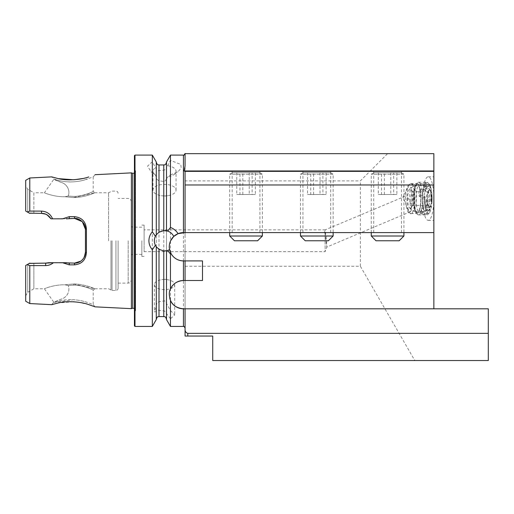 <?xml version="1.0" encoding="UTF-8"?>
<svg xmlns="http://www.w3.org/2000/svg" width="514" height="514" viewBox="0 0 514 514"><rect width="100%" height="100%" fill="white"/><g stroke="black" fill="none" stroke-linecap="round" stroke-linejoin="round"><path stroke-width="0.39" stroke-dasharray="2.57 1.93" d="M73.444 283.998C84.996 283.946 95.103 288.958 94.91 288.778C95.122 288.958 84.99 283.959 73.47 283.998L64.97 284.801C54.111 284.486 44.018 288.836 44.403 288.778C44.005 288.842 54.073 284.499 64.937 284.795L73.444 283.998L94.91 288.778L93.207 290.057L93.207 304.635L87.496 302.47C83.178 300.986 78.501 300.06 73.47 299.694C77.434 300.003 80.884 300.568 83.833 301.39L87.496 302.47M64.97 284.801L68.253 285.521L73.47 285.148C83.403 284.974 93.856 290.333 93.207 290.057C93.869 290.333 83.422 284.981 73.47 285.148C83.403 284.974 93.856 290.333 93.207 290.057C93.869 290.333 83.422 284.981 73.47 285.148L68.233 285.527C70.643 291.766 66.216 297.959 61.127 299.142L53.739 302.11L44.403 288.778L33.866 288.778L33.866 263.123L45.746 263.123L48.701 262.718L45.746 263.123L33.866 263.123L33.866 288.778L27.743 292.312L27.743 264.299L25.7 265.481L27.293 264.562L29.78 265.603L29.78 303.562M73.496 197.543L64.976 196.74L68.259 196.014L73.47 196.393C83.358 196.592 93.901 191.169 93.207 191.484C93.856 191.208 83.422 196.566 73.47 196.393C83.358 196.592 93.901 191.169 93.207 191.484C93.856 191.208 83.422 196.566 73.47 196.393L68.24 196.014C70.636 189.775 66.216 183.582 61.127 182.399L53.739 179.425L44.403 192.763C43.998 192.699 54.105 197.048 64.97 196.746L73.47 197.543C85.009 197.588 95.096 192.583 94.91 192.763C95.148 192.577 84.996 197.582 73.496 197.543L94.91 192.763L93.207 191.484L93.207 176.906L83.84 180.151C80.891 180.973 77.434 181.538 73.47 181.847C78.494 181.487 83.172 180.562 87.502 179.071M59.495 180.677L55.242 179.566C57.709 180.375 66.248 182.496 73.47 181.847C68.272 182.052 63.614 181.66 59.495 180.677L53.739 179.078L51.696 176.874M88.71 304.59L78.289 302.238M73.277 301.757L58.018 302.997M59.495 300.863C63.614 299.88 68.272 299.489 73.47 299.694L53.739 302.463L59.495 300.863M409.144 185.181A14.97 3.874 90 0 0 406.998 198.577A14.97 3.874 90 0 0 409.144 211.98A14.97 3.874 90 0 0 410.872 213.548A14.97 3.874 90 0 0 414.747 198.577A14.97 3.874 90 0 0 410.872 183.607A14.97 3.874 90 0 0 409.144 185.181L402.854 197.286L403.182 197.074L407.551 208.909L410.442 211.736C412.369 209.166 411.682 204.784 408.386 198.577C406.702 196.823 404.968 196.322 403.182 197.074L325.118 229.88L325.118 251.661L325.118 233.767L326.801 247.035L325.118 251.661L144.106 251.661L144.106 240.77L144.106 251.661M410.442 211.736L326.769 247.08L326.596 240.77L325.118 229.88L144.106 229.88L144.106 240.77L144.106 229.88M433.861 198.577L433.861 220.358L433.861 198.577A21.774 5.635 90 0 0 428.226 176.803A21.774 5.635 90 0 0 422.592 198.577A21.774 5.635 90 0 0 428.226 220.358A21.774 5.635 90 0 0 433.861 198.577M424.352 198.577A14.97 3.874 90 0 0 428.226 213.548A14.97 3.874 90 0 0 432.101 198.577A14.97 3.874 90 0 0 428.226 183.607A14.97 3.874 90 0 0 424.352 198.577M246.045 171.361L232.161 171.361L246.045 171.361M246.045 232.604L232.161 232.604L246.045 232.604M316.817 171.361L302.932 171.361L316.817 171.361M316.817 232.604L302.932 232.604L316.817 232.604M387.588 171.361L373.704 171.361L387.588 171.361M387.588 232.604L373.704 232.604L387.588 232.604M169.575 249.598A10.171 10.171 0 0 1 167.66 250.446M164.827 250.941A10.171 10.171 0 0 1 156.552 247.093M155.389 245.249A10.171 10.171 0 0 1 155.389 236.292M156.359 234.699A10.171 10.171 0 0 1 164.827 230.6M167.66 231.094A10.171 10.171 0 0 1 173.732 236.453M164.519 195.918A11.533 5.77 0 0 1 161.325 195.686A11.533 5.77 0 0 1 152.986 190.148A11.533 5.77 0 0 1 164.519 184.378A11.533 5.77 0 0 1 176.058 190.148A11.533 5.77 0 0 1 167.718 195.686A11.533 5.77 0 0 1 164.519 195.918M166.497 230.792L166.497 162.244L166.497 167.795L164.519 170.025L159.006 170.642C157.425 170.969 156.519 170.449 156.288 169.087L152.317 161.769L147.569 166.131L151.09 171.779L152.317 172.563L152.317 326.441M152.317 172.563L155.286 174.747A11.533 5.77 0 0 1 155.106 174.619A11.533 5.77 0 0 1 152.986 171.291A11.533 5.77 0 0 1 155.286 167.834M155.286 174.747L156.288 177.163C156.519 178.885 157.425 180.093 159.006 180.774L164.519 181.558L166.497 179.161L166.497 303.466L170.468 310.495L174.696 314.966L170.468 318.751L170.468 326.441M164.519 289.645A10.171 5.089 180 0 1 154.348 284.557A10.171 5.089 180 0 1 161.704 279.667A10.171 5.089 180 0 1 164.519 279.468A10.171 5.089 180 0 1 167.339 279.667A10.171 5.089 180 0 1 174.535 283.664A10.171 5.089 180 0 1 174.696 284.557A10.171 5.089 180 0 1 170.642 288.624A10.171 5.089 180 0 1 164.519 289.645M170.468 318.751L164.519 311.009L159.006 310.276C157.445 309.833 156.539 310.263 156.288 311.568L154.348 311.914L156.288 305.592C156.539 303.768 157.445 302.476 159.006 301.724L164.519 300.831L166.497 303.234M64.976 196.74C54.111 197.055 44.018 192.705 44.403 192.763L33.866 192.763L33.866 213.387L29.78 213.387L25.7 211.029L25.7 185.682L25.7 211.029L27.743 212.211L27.743 189.229L27.743 212.211L29.78 213.387L33.866 213.387L33.866 192.763L27.743 189.229L25.7 185.682M53.739 179.078L61.127 182.406C66.203 183.575 70.617 189.756 68.259 196.014M51.696 304.667L53.739 302.11L61.134 299.135C66.203 297.966 70.63 291.779 68.253 285.521M27.441 212.038L29.78 213.387L41.589 213.387C45.47 213.336 48.612 215.148 51.014 218.823L74.562 218.418C80.133 218.116 85.703 223.571 85.446 229.302L85.446 252.239L85.446 240.77L85.446 252.239L86.423 252.56L86.423 228.981C85.767 221.56 81.784 217.467 74.472 216.683L69.255 216.683L62.515 218.823L52.582 218.823C50.475 213.991 46.768 211.415 41.467 211.1L29.78 211.087L27.441 212.038L25.7 211.029L25.7 180.337M152.317 155.093L152.317 161.769M141.845 240.77L141.845 256.422L141.845 240.77M132.535 240.77L132.535 254.379L132.535 240.77M131.449 240.77L131.449 201.713L131.449 240.77M118.111 240.77L118.111 288.27L118.111 240.77M108.582 240.77L108.582 192.763L108.582 240.77M83.647 258.234L84.38 256.942M83.641 258.246L85.446 252.239C85.986 257.758 79.709 263.637 74.562 263.123L48.701 262.718L62.515 262.718L69.255 264.858L74.472 264.851C81.771 264.087 85.754 259.988 86.423 252.56M78.828 262.249L76.747 262.905M58.018 178.544L58.564 178.66M73.553 179.772L74.607 179.701M82.741 178.512L88.626 176.977M131.398 172.871L131.398 308.663M29.78 177.979L29.78 211.087M134.443 155.639L134.443 325.902M166.497 179.161L166.497 303.466M166.497 178.93L167.763 176.822L170.468 174.933L170.468 252.419M170.468 252.425L170.468 310.495M185.072 232.604L185.072 171.361M325.118 233.767C324.18 231.775 324.18 230.542 325.118 230.047M185.072 266.246L360.365 266.246L414.804 360.539L212.725 360.539L212.725 336.04L185.072 336.04L185.072 246.739L185.072 308.818M387.588 153.667L185.072 153.667L185.072 180.889L360.365 180.889L387.588 153.667L433.861 153.667L433.861 308.818L488.3 308.818L488.3 360.539L414.804 360.539M433.861 232.604L183.883 232.604M183.44 308.818L433.861 308.818M183.44 260.913L202.49 260.913L202.49 280.509L185.072 280.509L185.072 260.913M170.468 289.003A14.154 14.154 0 0 0 169.819 298.518M185.072 246.739L185.072 180.889M185.072 165.881L185.072 234.802M170.468 174.933L177.953 171.779L181.204 168.052L180.774 164.429L170.468 160.374L166.497 167.795M170.468 155.093L170.468 160.374M166.497 161.974L166.497 167.564M166.497 313.219L166.497 250.748M156.288 234.795L156.288 169.087M156.288 161.974L156.288 168.855M166.497 313.45L166.497 319.567M156.288 311.799L156.288 319.567M156.288 176.932L156.288 305.824M156.288 311.568L156.288 246.746M156.288 177.163L156.288 305.592M25.7 295.858L27.743 292.312L27.743 264.299L29.78 263.123L25.7 265.481L25.7 301.204M29.78 265.603L45.617 265.59L45.746 263.123L29.78 263.123L33.866 263.123L29.78 263.123L27.293 264.562M134.443 240.77L134.443 167.275L134.443 240.77M45.617 265.59C48.554 265.545 51.149 264.588 53.398 262.718L66.396 262.718L69.345 263.123L69.255 264.858M78.655 219.215L82.336 221.682M44.519 213.792L45.9 214.274M45.438 214.087L49.357 216.651M66.396 218.823L69.345 218.418L74.562 218.418L66.396 218.823L51.014 218.823M144.106 240.77L144.106 225.119L144.106 240.77M74.562 218.418L74.472 216.683M85.446 229.302L86.423 228.981M74.562 263.123L74.472 264.851M68.24 196.014L64.97 196.746M68.233 285.527L64.937 284.795M167.763 165.752A11.533 5.77 0 0 1 176.058 171.291A11.533 5.77 0 0 1 173.938 174.619A11.533 5.77 0 0 1 167.763 176.822M360.365 266.246L360.365 180.889M433.861 171.361L184.552 171.361M401.081 172.723L373.877 172.723L401.081 172.723M403.663 174.233L371.256 174.233L403.663 174.233M403.92 236.01L371.256 236.01M399.153 240.77L376.017 240.77M393.666 172.723L378.304 172.723L396.866 172.723L393.666 172.723L393.666 194.498L396.866 194.498L396.866 172.723M390.788 172.723L390.788 194.498L396.866 194.498M390.788 194.498L381.51 194.498L381.51 172.723M381.51 194.498L378.304 194.498L378.304 172.723M393.666 194.498L378.304 194.498M384.382 194.498L384.382 172.723M330.309 172.723L303.106 172.723L330.309 172.723M332.892 174.233L300.484 174.233L332.892 174.233M333.149 236.01L300.484 236.01M328.382 240.77L305.245 240.77M322.895 172.723L307.533 172.723L326.094 172.723L322.895 172.723L322.895 194.498L326.094 194.498L326.094 172.723M320.016 172.723L320.016 194.498L326.094 194.498M320.016 194.498L310.739 194.498L310.739 172.723M310.739 194.498L307.533 194.498L307.533 172.723M322.895 194.498L307.533 194.498M313.611 194.498L313.611 172.723M259.538 172.723L232.334 172.723L259.538 172.723M262.121 174.233L229.713 174.233L262.121 174.233M262.378 236.01L229.713 236.01M257.61 240.77L234.474 240.77M252.123 172.723L236.761 172.723L255.323 172.723L252.123 172.723L252.123 194.498L255.323 194.498L255.323 172.723M249.245 172.723L249.245 194.498L255.323 194.498M249.245 194.498L239.967 194.498L239.967 172.723M239.967 194.498L236.761 194.498L236.761 172.723M252.123 194.498L236.761 194.498M242.839 194.498L242.839 172.723M420.111 183.492A16.332 4.228 90 0 0 418.499 182.245A16.332 4.228 90 0 0 417.362 182.843A16.332 4.228 90 0 0 414.278 197.588A16.332 4.228 90 0 0 416.88 213.67A16.332 4.228 90 0 0 417.362 214.312A16.332 4.228 90 0 0 418.499 214.91A16.332 4.228 90 0 0 422.643 201.764A16.332 4.228 90 0 0 420.111 183.492M422.45 211.556A13.126 3.399 -90 0 1 420.953 209.159L420.632 212.192A16.332 4.228 90 0 0 421.351 213.67A16.332 4.228 90 0 0 422.129 214.589L422.45 211.556A13.242 11.822 -32 0 0 425.341 210.457L427.802 210.721A12.246 3.168 90 0 0 430.726 206.095L431.4 207.168L430.417 207.695A16.332 4.228 90 0 1 428.04 214.312A16.332 4.228 90 0 1 426.909 214.91A16.332 4.228 90 0 1 426.074 214.589L422.129 214.589M420.632 212.192L424.577 212.192L426.029 210.907A14.97 3.874 90 0 1 424.41 195.982L422.759 195.448A16.332 4.228 90 0 0 424.577 212.192M422.759 195.448L418.82 195.448L419.604 196.708A13.216 4.883 6.1 0 1 422.662 197.158L425.078 197.055A12.246 3.168 90 0 0 426.305 208.324L426.029 210.907M419.604 196.708A13.126 3.399 -90 0 1 419.829 193.56A13.126 3.399 -90 0 1 420.246 190.72L419.456 189.46A16.332 4.228 90 0 0 418.82 195.448M419.456 189.46L423.401 189.46L425.052 189.994A14.97 3.874 90 0 1 428.927 183.858L427.751 182.573A16.332 4.228 90 0 0 426.909 182.245A16.332 4.228 90 0 0 423.401 189.46M427.751 182.573L423.806 182.573L423.478 185.605A13.242 11.822 148 0 1 425.746 186.492A13.242 11.822 148 0 1 426.138 186.704A11.976 3.097 90 0 0 425.74 186.601A11.976 3.097 90 0 0 423.305 191.176A13.216 4.883 -173.9 0 0 420.246 190.72M423.478 185.605A13.126 3.399 -90 0 1 424.975 188.002L425.303 184.969A16.332 4.228 90 0 0 424.583 183.492A16.332 4.228 90 0 0 423.806 182.573M418.666 184.751A14.97 3.874 90 0 0 416.141 184.153A14.97 3.874 90 0 0 413.314 197.672A14.97 3.874 90 0 0 415.697 212.411A14.97 3.874 90 0 0 416.141 213.002A14.97 3.874 90 0 0 420.844 203.46A14.97 3.874 90 0 0 418.666 184.751M415.807 211.408A13.884 3.592 90 0 0 418.145 211.954A13.884 3.592 90 0 0 420.767 199.419A13.884 3.592 90 0 0 418.557 185.753A13.884 3.592 90 0 0 418.145 185.207A13.884 3.592 90 0 0 413.783 194.054A13.884 3.592 90 0 0 415.807 211.408M416.096 211.151A13.608 3.521 90 0 0 417.445 212.192A13.608 3.521 90 0 0 418.39 211.691A13.608 3.521 90 0 0 420.96 199.406A13.608 3.521 90 0 0 418.794 186.004A13.608 3.521 90 0 0 418.39 185.47A13.608 3.521 90 0 0 417.445 184.969A13.608 3.521 90 0 0 413.988 195.924A13.608 3.521 90 0 0 416.096 211.151M431.06 201.713A16.332 4.228 90 0 0 429.248 184.969L430.424 186.254A14.97 3.874 90 0 1 432.043 201.18L431.06 201.713L427.115 201.713L426.331 200.454A13.216 4.883 -173.9 0 0 428.817 199.997A11.976 3.097 90 0 0 427.635 189.094A13.242 11.822 -32 0 0 424.975 188.002M426.331 200.454A13.126 3.399 -90 0 1 426.106 203.602A13.126 3.399 -90 0 1 425.688 206.442L426.472 207.695A16.332 4.228 90 0 0 427.115 201.713M426.074 214.589L427.526 213.304A14.97 3.874 90 0 0 429.261 213.002A14.97 3.874 90 0 0 431.4 207.168M428.927 183.858L428.65 186.441A12.246 3.168 90 0 0 427.378 186.781A12.246 3.168 90 0 0 425.721 191.067L425.052 189.994M432.043 201.18L431.368 200.107A12.246 3.168 90 0 0 430.147 188.837L430.424 186.254M427.526 213.304L427.802 210.721M426.138 186.704L428.65 186.441M428.355 186.704A11.976 3.097 90 0 0 427.963 186.601A11.976 3.097 90 0 0 427.134 187.038A11.976 3.097 90 0 0 425.528 191.176L423.305 191.176M428.817 199.997L431.368 200.107M431.04 199.997A11.976 3.097 90 0 0 429.852 189.094L427.635 189.094M427.564 210.457A11.976 3.097 90 0 0 427.963 210.554A11.976 3.097 90 0 0 430.398 205.986L428.175 205.986A13.216 4.883 6.1 0 1 425.688 206.442M430.726 206.095L430.398 205.986M425.341 210.457A11.976 3.097 90 0 0 425.74 210.554A11.976 3.097 90 0 0 426.19 210.432A11.976 3.097 90 0 0 428.175 205.986M424.41 195.982L425.078 197.055M424.885 197.158A11.976 3.097 90 0 0 426.067 208.061L423.844 208.061A13.242 11.822 148 0 1 420.953 209.159M422.662 197.158A11.976 3.097 90 0 0 423.844 208.061M425.303 184.969L429.248 184.969M426.472 207.695L430.417 207.695M429.832 206.647A8.166 2.088 -89.9 0 1 428.927 206.474A8.166 2.088 -89.9 0 1 427.404 198.597A8.166 2.088 -89.9 0 1 428.959 190.726A8.166 2.088 -89.9 0 1 429.151 190.559A8.166 2.088 -89.9 0 1 431.554 197.203A8.166 2.088 -89.9 0 1 429.832 206.647M428.464 205.304A6.804 1.741 -89.9 0 1 428.162 205.407A6.804 1.741 -89.9 0 1 427.706 205.163A6.804 1.741 -89.9 0 1 426.44 198.597A6.804 1.741 -89.9 0 1 427.732 192.037A6.804 1.741 -89.9 0 1 427.892 191.895A6.804 1.741 -89.9 0 1 428.194 191.793A6.804 1.741 -89.9 0 1 429.916 198.018A6.804 1.741 -89.9 0 1 428.464 205.304M413.012 205.266A6.804 1.741 -89.9 0 1 412.716 205.369A6.804 1.741 -89.9 0 1 410.994 199.149A6.804 1.741 -89.9 0 1 412.446 191.857A6.804 1.741 -89.9 0 1 412.748 191.761A6.804 1.741 -89.9 0 1 413.205 192.005A6.804 1.741 -89.9 0 1 414.47 198.571A6.804 1.741 -89.9 0 1 413.179 205.131A6.804 1.741 -89.9 0 1 413.012 205.266M407.698 200.19A9.528 2.435 -89.9 0 1 409.465 189.383A9.528 2.435 -89.9 0 1 409.703 189.171A9.528 2.435 -89.9 0 1 410.763 189.37A9.528 2.435 -89.9 0 1 412.504 196.926A9.528 2.435 -89.9 0 1 410.725 207.746A9.528 2.435 -89.9 0 1 410.5 207.945A9.528 2.435 -89.9 0 1 409.42 207.733A9.528 2.435 -89.9 0 1 407.698 200.19M431.728 197.087A8.847 2.262 -89.9 0 1 430.173 207.013A8.847 2.262 -89.9 0 1 427.262 200.119A8.847 2.262 -89.9 0 1 430.212 190.193A8.847 2.262 -89.9 0 1 431.728 197.087M73.47 283.998L73.47 285.148M132.747 173.302L132.747 308.239M134.989 155.093L134.989 326.441M128.185 240.77L128.185 283.098L128.185 240.77M115.933 240.77L115.933 290.449L115.933 240.77M112.058 240.77L112.058 290.449L112.058 240.77M110.966 240.77L110.966 290.153L110.966 240.77M135.484 240.77L135.484 310.97L135.484 240.77M183.44 155.093L183.44 326.441M163.773 310.906L163.773 316.579M159.006 310.276L159.006 316.579M159.006 164.962L159.006 170.642M163.773 164.962L163.773 170.128M163.773 181.635L163.773 300.761M159.006 180.774L159.006 301.724M69.345 218.418L69.255 216.683M41.589 213.387L41.467 211.1M422.752 203.788A13.608 3.521 90 0 0 420.844 186.004A13.608 3.521 90 0 0 419.495 184.969A13.608 3.521 90 0 0 416.244 193.373A13.608 3.521 90 0 0 418.145 211.151A13.608 3.521 90 0 0 419.495 212.192A13.608 3.521 90 0 0 422.752 203.788M95.026 306.839L93.207 304.635M428.226 220.358L433.861 220.358M410.872 213.548L428.226 213.548M232.161 232.604L232.161 171.361M302.932 232.604L302.932 171.361M373.704 232.604L373.704 171.361M167.718 195.686L164.519 196.149L161.325 195.686M152.986 190.148L152.986 171.291M167.339 279.667L164.519 279.263L161.704 279.667M154.348 284.557L154.348 311.914M144.106 256.422L141.845 256.422M141.845 254.379L132.535 254.379L131.449 255.008M118.111 283.098L128.185 283.098C129.149 282.469 129.894 284.293 131.449 279.828M94.91 288.778L108.582 288.778L112.058 290.449L115.933 290.449C117.256 290.32 117.982 289.594 118.111 288.27M134.443 308.4L135.58 310.315L135.58 240.77L135.58 310.315L134.443 314.266M407.551 208.909L409.144 211.98M134.443 173.134L135.58 171.226L135.58 240.77L135.58 171.226L134.443 167.275M118.111 193.27C117.982 191.947 117.256 191.221 115.933 191.092L112.058 191.092L108.582 192.763L94.91 192.763M131.449 201.713C129.894 197.241 129.149 199.072 128.185 198.443L118.111 198.443M141.845 227.162L132.535 227.162L131.449 226.533M144.106 225.119L141.845 225.119M95.026 174.702L93.207 176.906M174.696 284.557L174.696 314.966M176.058 190.148L176.058 171.291M173.938 174.619L177.953 171.779M155.106 174.619L151.09 171.779M401.466 232.604L401.466 171.361M330.695 232.604L330.695 171.361M259.923 232.604L259.923 171.361M410.872 183.607L428.226 183.607M428.226 176.803L433.861 176.803M401.293 172.723L403.92 174.233L403.92 232.604M371.256 232.604L371.256 174.233L373.877 172.723M330.521 172.723L333.149 174.233L333.149 232.604M300.484 232.604L300.484 174.233L303.106 172.723M259.75 172.723L262.378 174.233L262.378 232.604M229.713 232.604L229.713 174.233L232.334 172.723M418.499 182.245L426.909 182.245M416.141 184.153L417.362 182.843M417.445 212.192L419.495 212.192A13.608 13.608 0 0 0 426.19 210.432M425.746 186.492A13.608 13.608 0 0 0 419.495 184.969L417.445 184.969M429.261 213.002L428.04 214.312M425.74 186.601L427.963 186.601M425.74 210.554L427.963 210.554M416.141 213.002L417.362 214.312M418.499 214.91L426.909 214.91M427.706 205.163L428.927 206.474M427.732 192.037L428.959 190.726M428.162 205.407L412.716 205.369M409.42 207.733A13.608 13.608 0 0 0 430.173 207.013M430.212 190.193A13.608 13.608 0 0 0 409.465 189.383M413.205 192.005L410.763 189.37M413.179 205.131L410.725 207.746M428.194 191.793L412.748 191.761M414.599 210.412C417.085 203.107 417.863 184.481 410.975 183.607C410.185 183.125 408.977 184.173 407.351 186.743C403.67 195.288 406.214 216.015 410.975 213.548C411.772 214.036 412.973 212.989 414.599 210.412M411.11 188.336L411.585 187.507L410.371 187.507C411.277 184.449 413.667 205.137 410.84 208.819L410.371 209.654L411.585 209.654C410.673 212.712 408.283 192.024 411.11 188.336"/><path stroke-width="0.77" d="M88.626 176.977L88.761 176.932C81.013 179.861 66.203 180.825 58.14 178.57C49.672 176.398 49.633 176.392 58.018 178.544L51.696 176.874L29.78 177.979L29.78 211.087L41.467 211.1C46.761 211.415 50.468 213.991 52.589 218.823L62.515 218.823L69.255 216.683L74.472 216.683C81.771 217.454 85.754 221.553 86.423 228.981L86.423 252.56C85.767 259.981 81.784 264.074 74.472 264.851L69.255 264.858L62.515 262.718L74.562 263.123L80.769 261.183M29.78 303.562L29.78 265.603L27.293 264.562L25.7 265.481L25.7 301.204L29.78 303.562L51.696 304.667L58.133 302.971C66.197 300.735 80.974 301.667 88.755 304.609L95.026 306.839L88.71 304.59M78.289 302.238L73.277 301.757M183.883 232.604L183.44 232.604A14.154 14.154 0 0 0 169.286 246.759A14.154 14.154 0 0 0 183.44 260.913C178.056 260.72 173.963 258.349 171.156 253.8L169.575 249.598C168.945 246.804 169.292 243.861 170.616 240.77L173.732 236.453L178.088 233.652L185.072 232.604L185.072 171.361L184.16 170.963L185.072 165.881L185.072 153.667L433.861 153.667L433.861 232.604L185.072 232.604M169.819 298.518A14.154 14.154 0 0 0 183.44 308.818C176.649 308.047 172.325 305.213 170.468 300.33C168.913 295.287 168.913 291.509 170.468 289.003C172.717 283.876 177.041 281.042 183.44 280.509L202.49 280.509L202.49 260.913L185.072 260.913L185.072 280.509L183.44 280.509A14.154 14.154 0 0 0 170.468 289.003L170.468 254.083L167.66 250.446A10.171 10.171 0 0 1 164.827 250.941M156.552 247.093A10.171 10.171 0 0 1 155.389 245.249L152.317 249.74C150.101 247.163 148.964 244.176 148.906 240.77C148.957 237.378 150.094 234.39 152.317 231.801L152.317 155.093L134.989 155.093L134.443 155.639L134.443 325.902L134.989 326.441L134.989 155.093M152.317 249.74L152.317 326.441L156.288 319.567L156.288 246.746L155.389 245.249A10.171 10.171 0 0 1 155.389 236.292L156.288 234.795L159.006 232.219L163.773 230.625L167.66 231.094A10.171 10.171 0 0 1 173.732 236.453M152.317 231.801L155.389 236.292A10.171 10.171 0 0 1 156.359 234.699M164.827 230.6A10.171 10.171 0 0 1 167.66 231.094L170.468 227.458L170.468 155.093L183.44 155.093C183.665 155.594 184.211 155.055 185.072 153.461M83.641 258.246L82.362 259.833L83.647 258.234M84.38 256.942L85.446 252.239L85.446 229.302L82.343 221.688L85.446 229.302C85.986 223.783 79.709 217.904 74.562 218.418L78.655 219.215M69.255 264.858L69.345 263.123L66.396 262.718L48.701 262.718L45.746 263.123L53.398 262.718C51.156 264.588 48.567 265.539 45.617 265.59L29.78 265.603M80.73 261.208L78.828 262.249M76.747 262.905L74.562 263.123C80.133 263.425 85.703 257.97 85.446 252.239L86.423 252.56M58.564 178.66L73.553 179.772M74.607 179.701L82.741 178.512M134.443 173.134L132.747 173.302L132.747 308.239L131.398 308.663L131.398 172.871L95.026 174.702M185.072 336.04L185.072 329.223C184.982 331.363 185.888 332.738 187.796 333.355L488.3 333.355L488.3 360.539L212.725 360.539L212.725 336.04L185.072 336.04M185.072 328.08C184.269 326.525 183.723 325.979 183.44 326.441L183.44 308.818L185.072 308.818L185.072 329.223M433.861 184.969L185.072 184.969M433.861 308.818L433.861 232.604M185.072 308.818L488.3 308.818L488.3 333.355M183.44 326.441L170.468 326.441L170.468 300.33M170.468 227.458C173.687 228.691 176.225 230.754 178.088 233.652M185.072 260.913L183.44 260.913L183.44 280.509M166.497 230.792L166.497 161.974L170.468 155.093M170.468 326.441L166.497 319.567L166.497 250.748L163.773 250.916L159.006 249.322L156.288 246.746M156.288 234.795L156.288 161.974L152.317 155.093M169.575 249.598A10.171 10.171 0 0 1 167.66 250.446L166.497 250.748M171.156 253.8L170.468 254.083M25.7 265.481L26.085 265.256M29.285 263.412L45.746 263.123L45.617 265.59M26.085 211.254L25.7 211.029L25.7 180.337L29.78 177.979M25.7 211.029L27.441 212.038L29.78 211.087M45.438 214.087L41.589 213.387L29.317 213.117M41.711 213.387L44.519 213.792M45.9 214.274L47.166 214.923L51.014 218.823C48.605 215.148 45.463 213.329 41.589 213.387L41.467 211.1M49.357 216.651L51.014 218.823L52.589 218.823L51.014 218.823M66.396 218.823L74.562 218.418L82.336 221.682M29.78 213.387L27.441 212.038M27.293 264.562L29.78 263.123M74.472 216.683L74.562 218.418M86.423 228.981L85.446 229.302M74.472 264.851L74.562 263.123M185.072 171.361L433.861 171.361M403.92 236.01L399.153 240.77L376.017 240.77L371.256 236.01L403.92 236.01L403.92 232.604M333.149 236.01L328.382 240.77L305.245 240.77L300.484 236.01L333.149 236.01L333.149 232.604M262.378 236.01L257.61 240.77L234.474 240.77L229.713 236.01L262.378 236.01L262.378 232.604M187.796 336.04L187.796 333.355M183.44 232.604L183.44 155.093M166.497 319.297C165.225 315.596 164.602 317.099 163.773 316.579L163.773 250.916M163.773 316.579L159.006 316.579L159.006 249.322M159.006 232.219L159.006 164.962C158.183 164.441 157.56 165.938 156.288 162.244M163.773 230.625L163.773 164.962C164.589 164.441 165.212 165.951 166.497 162.244M69.255 216.683L69.345 218.418M184.16 170.963L433.861 170.963M132.747 308.239L134.443 308.4M132.747 173.302L131.398 172.871M163.773 164.962L159.006 164.962M159.006 316.579C158.183 317.099 157.56 315.596 156.288 319.297M95.026 306.839L131.398 308.663M152.317 326.441L134.989 326.441M371.256 236.01L371.256 232.604M300.484 236.01L300.484 232.604M229.713 236.01L229.713 232.604"/></g></svg>
